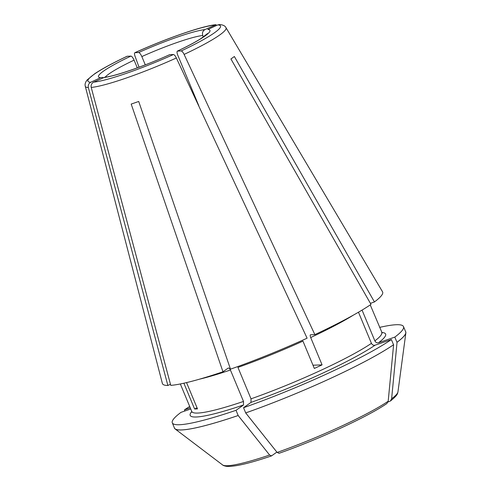 <?xml version="1.0" encoding="UTF-8"?>
<svg xmlns="http://www.w3.org/2000/svg" width="491" height="491" viewBox="0 0 491 491"><rect width="100%" height="100%" fill="white"/><g stroke="black" fill="none" stroke-linecap="round" stroke-linejoin="round"><path stroke-width="0.74" d="M279.091 453.261L277.139 452.438A293134.739 133951.588 70.9 0 1 245.684 412.925L243.554 407.702A125.217 14.828 -22.6 0 0 391.376 339.551L375.075 345.198C373.498 345.523 372.282 344.903 371.429 343.332L358.479 312.221M312.982 365.218L322.078 364.874A102.858 12.177 -22.6 0 1 314.332 368.446L302.953 341.116A102.858 12.177 -22.6 0 1 237.939 367.409L251.018 398.839L251.011 402.393L243.554 407.702M222.969 371.773L131.189 104.061A79.867 9.458 157.4 0 0 138.708 101.459L230.488 369.171A119.258 14.122 -22.6 0 0 307.108 338.189L176.361 57.987C175.287 55.839 174.323 54.685 173.464 54.513L169.61 54.691C144.44 66.138 114.28 76.449 104.767 77.228L93.603 82.15C91.602 83.31 90.81 85.078 91.228 87.447L170.758 385.374A119.258 14.122 -22.6 0 0 222.969 371.773L228.303 368.017M180.332 383.956L191.809 411.526A102.858 12.177 -22.6 0 0 243.499 401.442L243.493 404.995L236.036 410.304L238.166 415.527A293134.739 133951.588 70.9 0 0 269.62 455.04L271.572 455.863L276.863 452.094M269.62 455.04A95.223 11.275 -22.6 0 1 222.546 464.909C223.08 465.486 224.405 465.965 226.523 466.34C234.268 466.935 249.213 463.479 271.357 455.967L271.572 455.863M228.131 368.097C228.898 367.796 229.659 368.434 230.42 370.011L243.499 401.442M245.715 412.906A125.217 14.828 -22.6 0 0 393.543 344.756L391.376 339.551M393.543 344.756L393.61 344.731A293134.752 258418.824 54.5 0 1 388.185 401.239L386.865 403.541M184.113 54.415A76.222 9.022 -22.6 0 0 225.995 27.692L382.538 291.789A119.258 14.122 -22.6 0 1 374.443 301.94L234.354 56.496A79.867 9.458 157.4 0 1 230.917 58.951L371 304.389A119.258 14.122 -22.6 0 1 314.86 334.617L184.113 54.415C183.039 52.267 182.069 51.113 181.21 50.941L177.349 51.125C187.096 46.492 194.835 42.398 200.549 38.832L207.576 33.517M184.892 411.004L184.432 409.905L190.287 407.88M236.036 410.304A125.217 14.828 -22.6 0 1 172.304 422.849A125.217 14.828 -22.6 0 1 180.995 412.354L190.747 408.978M374.443 301.94L370.404 303.34M198.824 105.798L177.779 55.231C176.858 52.776 176.772 51.395 177.521 51.076A60.375 7.15 -22.6 0 0 207.822 29.491L217.74 24.918L219.612 24.575M170.469 384.281L167.873 385.478A119.258 14.122 -22.6 0 1 162.374 383.44L85.281 86.263A76.222 9.022 -22.6 0 0 88.343 87.558L167.873 385.478M314.86 334.617L310.416 334.807M310.527 334.776C310.03 334.985 310.091 335.912 310.699 337.544A102.858 12.177 -22.6 0 0 353.336 315.148M137.296 67.85L134.086 60.141C132.969 57.693 131.913 56.348 130.937 56.097L127.077 56.275C112.998 62.916 102.214 68.74 94.702 73.748L87.263 79.843C85.379 82.12 84.716 84.256 85.281 86.263M102.607 77.363L100.63 77.688L90.718 82.255C88.718 83.415 87.926 85.182 88.343 87.558M394.813 337.102A125.217 14.828 -22.6 0 0 403.51 326.607L405.676 331.806A125.217 14.828 -22.6 0 1 396.98 342.301L394.813 337.102L378.512 342.743C376.935 343.074 375.719 342.454 374.866 340.883L362.057 310.103M197.063 407.855L194.602 408.991A102.858 12.177 -22.6 0 0 197.486 408.88L186.549 382.599M216.157 24.691L204.937 29.595C202.74 30.945 202.01 32.909 202.758 35.487A55.9 6.616 -22.6 0 0 141.838 56.569C140.714 54.12 139.665 52.776 138.683 52.525L134.829 52.703C166.216 38.476 202.537 25.808 216.15 24.673M203.378 36.978L202.758 35.487M145.281 64.849L141.838 56.569M214.855 25.029A71.79 8.5 -22.6 0 0 134.994 52.66C134.301 52.887 134.313 54.084 135.031 56.244L139.045 67.212M396.98 342.301L397.047 342.282A293134.752 258418.824 54.5 0 1 391.622 398.79L390.425 401.006L388.025 401.988M194.602 408.991L183.873 383.213M172.304 422.849L174.465 428.048A125.217 14.828 -22.6 0 0 238.196 415.503M174.262 427.563A125.297 14.834 -22.6 0 0 175.06 428.907A125.297 14.834 -22.6 0 0 238.166 415.527M397.047 342.282A125.297 14.834 -22.6 0 0 405.867 332.83A125.297 14.834 -22.6 0 0 405.468 331.321M189.698 406.45A125.217 14.828 -22.6 0 0 184.432 409.905M403.51 326.607A125.217 14.828 -22.6 0 0 379.617 327.393M245.684 412.925A125.297 14.834 -22.6 0 0 393.61 344.731M322.078 364.874L310.699 337.544M103.515 77.578A60.375 7.15 -22.6 0 0 169.769 54.648M93.603 82.15A71.79 8.5 -22.6 0 0 173.464 54.513M91.228 87.447A76.222 9.022 -22.6 0 0 176.361 57.987M181.21 50.941A71.79 8.5 -22.6 0 0 217.74 24.918M277.139 452.438A95.223 11.275 -22.6 0 0 388.185 401.239M134.086 60.141A55.9 6.616 -22.6 0 0 105.123 77.185M130.937 56.097A60.375 7.15 -22.6 0 0 100.63 77.688M127.243 56.232A71.79 8.5 -22.6 0 0 90.718 82.255M194.117 94.481A55.9 6.616 -22.6 0 0 193.497 94.702M374.866 340.883A102.858 12.177 -22.6 0 0 381.728 332.468A105.841 12.533 -22.6 0 1 378.512 342.743M204.937 29.595A60.375 7.15 -22.6 0 0 138.683 52.525M391.622 398.79A95.223 11.275 -22.6 0 0 397.949 391.892C397.311 393.309 398.784 394.316 390.431 401.006M199.524 379.175A102.858 12.177 -22.6 0 0 230.42 370.011M191.901 412.225L191.809 411.526A105.841 12.533 -22.6 0 0 243.493 404.995M251.018 398.839A102.858 12.177 -22.6 0 0 371.429 343.332M251.011 402.393A105.841 12.533 -22.6 0 0 375.075 345.198M225.995 27.692C225.148 25.876 223.024 24.832 219.63 24.55M386.859 403.547C367.734 416.773 318.272 439.549 278.894 453.359M370.251 304.899L382.158 333.027M397.949 391.892L405.867 332.83M222.546 464.909L175.06 428.907"/></g></svg>
